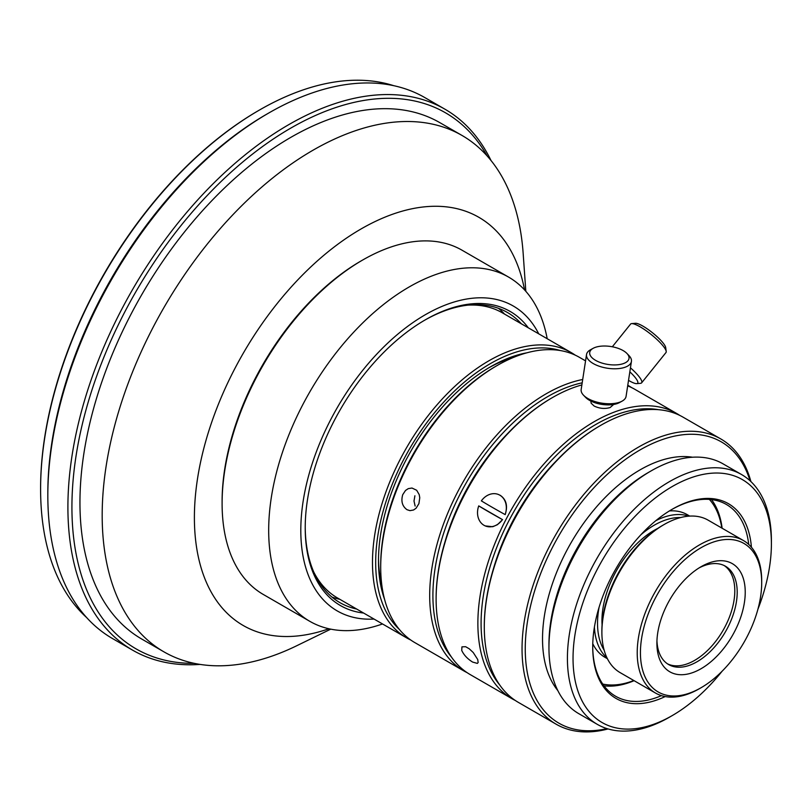 <?xml version="1.0" encoding="UTF-8"?>
<svg xmlns="http://www.w3.org/2000/svg" width="812" height="812" viewBox="0 0 812 812"><rect width="100%" height="100%" fill="white"/><g stroke="black" fill="none" stroke-linecap="round" stroke-linejoin="round"><path stroke-width="1.22" d="M634.101 680.689A110.736 63.935 -60 0 1 604.006 685.825M661.425 695.63A110.736 63.935 -60 0 1 615.648 696.26A110.736 63.935 -60 0 1 592.719 646.261M557.824 690.586A137.989 79.667 -60 0 1 542.528 638.851A137.989 79.667 -60 0 1 593.186 510.809A137.989 79.667 -60 0 1 692.555 457.227M709.373 499.4A108.463 62.625 -60 0 1 721.817 528.064M711.525 499.603A110.736 63.935 -60 0 1 722.122 528.236M606.98 728.608A162.41 93.766 -60 0 1 525.252 648.818A162.41 93.766 -60 0 1 623.352 460.993A162.41 93.766 -60 0 1 750.055 480.785M608.066 728.943A164.684 95.075 -60 0 1 556.149 724.202A164.684 95.075 -60 0 1 522.045 648.818A164.684 95.075 -60 0 1 593.927 483.089A164.684 95.075 -60 0 1 720.833 438.967A164.684 95.075 -60 0 1 750.897 481.567M607.406 658.715L604.95 657.304A82.337 47.543 -60 0 1 592.76 643.703M606.99 657.862A82.337 47.543 -60 0 1 594.414 627.087M556.149 724.202L518.411 702.41A164.684 95.075 -60 0 1 484.297 627.026A164.684 95.075 -60 0 1 600.748 425.336A164.684 95.075 -60 0 1 683.085 417.175L720.833 438.967M604.118 650.118A80.073 46.223 -60 0 1 597.53 623.311A80.073 46.223 -60 0 1 599.063 607.366M641.104 534.55A80.073 46.223 -60 0 1 680.659 517.559M655.863 520.665A82.337 47.543 -60 0 1 688.799 516.158M600.748 425.336L599.946 425.803A163.547 94.425 -60 0 0 484.297 626.093L484.297 627.026M602.078 624.844A73.821 42.62 -60 0 1 601.946 620.764A73.821 42.62 -60 0 1 657.74 528.419M664.125 524.522L662.521 525.445A85.747 49.502 -60 0 0 601.885 630.467L601.885 632.315A88.021 50.821 -60 0 1 664.125 524.522A88.021 50.821 -60 0 1 708.135 520.157L743.467 540.559A88.021 50.821 -60 0 1 761.697 580.854L761.697 582.712A85.747 49.502 -60 0 1 701.071 687.723A85.747 49.502 -60 0 1 640.435 652.716A85.747 49.502 -60 0 1 701.071 547.704A85.747 49.502 -60 0 1 761.697 582.712M701.071 687.723L699.457 688.657A88.021 50.821 -60 0 1 655.446 693.012L620.114 672.61A88.021 50.821 -60 0 1 601.885 632.315M655.446 693.012A88.021 50.821 -60 0 1 637.217 652.716A88.021 50.821 -60 0 1 675.645 564.137A88.021 50.821 -60 0 1 743.467 540.559M499.634 684.861A162.41 93.766 -60 0 1 481.09 623.311A162.41 93.766 -60 0 1 541.147 472.097A162.41 93.766 -60 0 1 658.491 409.695M515.255 700.452A164.684 95.075 -60 0 1 511.986 698.706A164.684 95.075 -60 0 1 477.872 623.311A164.684 95.075 -60 0 1 549.754 457.582A164.684 95.075 -60 0 1 676.66 413.47A164.684 95.075 -60 0 1 679.806 415.429M511.986 698.706L470.219 674.589A164.684 95.075 -60 0 1 436.115 599.205A164.684 95.075 -60 0 1 552.556 397.515A164.684 95.075 -60 0 1 581.869 384.918M472.645 662.084C467.529 658.928 463.885 655.04 461.734 650.442L461.937 646.849L465.641 646.717L469.214 648.768L473.234 652.523L477.71 659.496L478.156 662.48L477.354 663.394L472.645 662.084M613.293 404.792L610.116 407.553C604.838 409.086 599.51 408.578 594.151 406.051L591.187 403.239L590.842 401.341M552.556 397.515L551.754 397.981A163.547 94.425 -60 0 0 436.115 598.282L436.115 599.205M484.023 525.303A17.032 13.875 113.1 0 1 478.735 505.896L502.486 519.609A17.032 13.875 113.1 0 1 485.241 525.912A17.032 13.875 113.1 0 1 484.023 525.303M498.609 494.569L500.354 495.401C506.333 499.593 507.936 505.998 505.196 514.615L505.125 514.585A68.086 3.877 27.7 0 1 492.123 507.246A68.086 3.877 27.7 0 1 481.364 500.872A17.032 13.875 113.1 0 1 498.609 494.569A17.032 13.875 113.1 0 1 499.827 495.178A17.032 13.875 113.1 0 1 505.125 514.585M699.01 567.953A56.789 32.784 -60 0 1 725.441 566.218A56.789 32.784 -60 0 1 737.205 592.212A56.789 32.784 -60 0 1 712.418 649.356A56.789 32.784 -60 0 1 668.662 664.571A56.789 32.784 -60 0 1 656.949 640.81M745.233 592.212A62.463 36.063 -60 0 1 701.071 668.712A62.463 36.063 -60 0 1 656.898 643.216A62.463 36.063 -60 0 1 701.071 566.715A62.463 36.063 -60 0 1 745.233 592.212M502.486 519.609A68.086 3.877 -152.3 0 1 489.484 512.27A68.086 3.877 -152.3 0 1 478.735 505.896M667.474 663.83A56.789 32.784 120 0 0 710.794 647.134A56.789 32.784 120 0 0 734.799 590.821A56.789 32.784 120 0 0 724.213 565.568M626.935 353.464L629.056 355.676A22.716 10.373 -171.3 0 1 631.431 361.421L626.072 396.378A22.716 10.373 -171.3 0 1 622.083 401.148L619.394 402.62A19.874 9.074 -171.3 0 1 617.293 403.544A19.874 9.074 -171.3 0 1 585.665 397.444L583.544 395.241A22.716 10.373 -171.3 0 1 581.169 389.486L586.528 354.529A22.716 10.373 -171.3 0 1 590.517 349.759L593.207 348.287A19.874 9.074 -171.3 0 1 595.308 347.363A19.874 9.074 -171.3 0 1 626.935 353.464A19.874 9.074 -171.3 0 1 623.413 363.593A19.874 9.074 -171.3 0 1 596.79 361.005A19.874 9.074 -171.3 0 1 593.207 348.287M622.083 401.148A22.716 10.373 -171.3 0 1 619.678 402.204A22.716 10.373 -171.3 0 1 583.544 395.241M631.431 361.421A22.716 10.373 -171.3 0 1 625.047 367.247A22.716 10.373 -171.3 0 1 599.743 366.405A22.716 10.373 -171.3 0 1 586.528 354.529M451.442 657.04A162.41 93.766 -60 0 1 432.908 595.49A162.41 93.766 -60 0 1 582.194 382.807M467.073 672.63A164.684 95.075 -60 0 1 463.794 670.885A164.684 95.075 -60 0 1 429.69 595.49A164.684 95.075 -60 0 1 582.701 379.498M628.478 385.649L627.777 385.243A164.684 95.075 -60 0 1 628.478 385.649A164.684 95.075 -60 0 1 631.624 387.608M463.794 670.885L414.81 642.596A164.684 95.075 -60 0 1 380.706 567.212A164.684 95.075 -60 0 1 497.147 365.522A164.684 95.075 -60 0 1 579.484 357.361L585.553 360.873M402.732 494.681L405.523 490.448L408.284 488.631L411.978 488.032L416.657 490.255L419.205 494.599L419.763 497.756L418.911 503.633L416.099 508.2L413.572 509.997L409.958 510.646L406.985 509.692C402.265 506.252 400.854 501.258 402.732 494.681M497.147 365.522L495.543 366.445A162.41 93.766 -60 0 0 380.706 565.355L380.706 567.212M378.514 558.727A153.326 88.518 120 0 0 381.924 585.919M384.573 599.368A158.431 91.472 -60 0 1 378.493 560.838A158.431 91.472 -60 0 1 490.519 366.801A158.431 91.472 -60 0 1 526.937 352.794M628.529 380.361A19.874 4.202 -141.2 0 0 636.74 383.629A19.874 4.202 -141.2 0 0 636.243 378.879A19.874 4.202 -141.2 0 0 629.838 371.835M636.74 383.629L640.556 383.305A22.716 4.801 -141.2 0 0 641.632 382.828A22.716 4.801 -141.2 0 0 639.988 377.874A22.716 4.801 -141.2 0 0 630.447 367.816M399.321 629.401A162.41 93.766 -60 0 1 375.682 562.462A162.41 93.766 -60 0 1 439.668 406.629A162.41 93.766 -60 0 1 560.31 350.551M410.801 640.049A164.684 95.075 -60 0 1 406.579 637.846A164.684 95.075 -60 0 1 372.475 562.462A164.684 95.075 -60 0 1 444.357 396.733A164.684 95.075 -60 0 1 571.252 352.611A164.684 95.075 -60 0 1 575.272 355.169M641.632 382.828L665.972 352.55A22.716 4.801 -141.2 0 0 666.205 351.403A22.716 4.801 -141.2 0 0 664.328 347.587A22.716 4.801 -141.2 0 0 647.57 331.732A22.716 4.801 -141.2 0 0 631.634 323.612A22.716 4.801 -141.2 0 0 630.569 324.089L612.319 346.785M406.579 637.846L337.518 597.977A164.684 95.075 -60 0 1 313.808 572.135M666.205 351.403L665.698 347.607A19.874 4.202 -141.2 0 0 664.064 344.268A19.874 4.202 -141.2 0 0 649.397 330.393A19.874 4.202 -141.2 0 0 635.451 323.288L631.634 323.612M498.578 308.357A167.516 96.719 -60 0 1 504.506 314.071M339.822 599.307A167.516 96.719 -60 0 1 331.905 597.033M356.691 609.041A167.516 96.719 -60 0 1 339.913 602.636A167.516 96.719 -60 0 1 305.221 526.876M363.614 613.04A169.789 98.029 -60 0 1 305.221 527.8A169.789 98.029 -60 0 1 425.275 319.857A169.789 98.029 -60 0 1 528.287 327.804M374.038 619.059A176.042 101.632 -60 0 1 300.805 530.358A176.042 101.632 -60 0 1 399.068 333.103A176.042 101.632 -60 0 1 538.721 333.833M382.513 623.951A198.747 114.746 -60 0 1 309.839 621.342A198.747 114.746 -60 0 1 268.681 530.358A198.747 114.746 -60 0 1 355.433 330.342A198.747 114.746 -60 0 1 508.596 277.095A198.747 114.746 -60 0 1 547.197 338.726M309.839 621.342L263.261 594.445A198.747 114.746 -60 0 1 222.102 503.46A198.747 114.746 -60 0 1 362.639 260.043A198.747 114.746 -60 0 1 462.018 250.197L508.596 277.095M362.639 260.043L361.025 260.967A196.484 113.436 -60 0 0 222.102 501.613L222.102 503.46M328.901 628.752A235.663 136.061 -60 0 1 194.393 517.599A235.663 136.061 -60 0 1 344.887 239.205A235.663 136.061 -60 0 1 524.542 289.894M330.758 629.148L296.624 645.794A298.126 172.124 -60 0 1 163.922 651.843A298.126 172.124 -60 0 1 102.18 515.366A298.126 172.124 -60 0 1 232.313 215.342A298.126 172.124 -60 0 1 462.048 135.472A298.126 172.124 -60 0 1 523.161 253.425L525.821 291.305M163.922 651.843L141.694 639.014A298.126 172.124 -60 0 1 79.952 502.537A298.126 172.124 -60 0 1 210.085 202.513A298.126 172.124 -60 0 1 439.82 122.642L462.048 135.472M194.21 663.333A309.484 178.681 -60 0 1 71.923 507.165A309.484 178.681 -60 0 1 241.194 163.313A309.484 178.681 -60 0 1 487.149 155.955M200.107 664.409A312.326 180.325 -60 0 1 132.589 650.148A312.326 180.325 -60 0 1 67.903 507.165A312.326 180.325 -60 0 1 204.238 192.86A312.326 180.325 -60 0 1 444.915 109.184A312.326 180.325 -60 0 1 491.027 160.522M132.589 650.148L112.513 638.557A312.326 180.325 -60 0 1 47.827 495.574A312.326 180.325 -60 0 1 268.67 113.061A312.326 180.325 -60 0 1 424.838 97.592L444.915 109.184M268.67 113.061L266.661 114.218A309.484 178.681 -60 0 0 47.827 493.26L47.827 495.574M86.62 617.546A309.484 178.681 -60 0 1 40.6 489.088A309.484 178.681 -60 0 1 259.434 110.046A309.484 178.681 -60 0 1 393.698 85.676M259.434 110.046L258.632 110.513A308.347 178.031 -60 0 0 40.6 488.164L40.6 489.088M751.415 547.217A112.432 64.919 120 0 0 672.214 509.256A112.432 64.919 120 0 0 592.719 646.961A112.432 64.919 120 0 0 665.19 696.564M671.615 509.611A110.736 63.935 -60 0 1 726.385 504.465A110.736 63.935 -60 0 1 748.725 544.426M567.415 658.319A144.242 83.271 120 0 0 597.287 724.345A144.242 83.271 120 0 0 669.413 717.209L672.224 715.585A140.263 80.977 -60 0 1 573.039 658.319A140.263 80.977 -60 0 1 672.224 486.54A140.263 80.977 -60 0 1 771.4 543.796L771.4 540.548A144.242 83.271 120 0 0 741.529 474.523A144.242 83.271 120 0 0 630.376 513.164A144.242 83.271 120 0 0 567.415 658.319M771.4 543.796A140.263 80.977 -60 0 1 757.911 609.244M722.152 671.179A140.263 80.977 -60 0 1 672.224 715.585M597.287 724.345L578.824 713.687A144.242 83.271 -60 0 1 548.953 647.651A144.242 83.271 -60 0 1 650.94 471.001A144.242 83.271 -60 0 1 723.056 463.855L741.529 474.523M548.953 647.651L548.953 644.413A140.263 80.977 120 0 1 648.128 472.625L650.94 471.001M424.473 320.324A167.516 96.719 -60 0 1 507.429 312.488A167.516 96.719 -60 0 1 521.365 323.805M467.966 305.129A164.684 95.075 -60 0 1 502.192 312.742L571.252 352.611M513.955 357.229A153.326 88.518 120 0 0 488.702 367.866M414.902 495.767L414.008 501.055L415.135 506.049M444.824 542.416A156.158 90.162 -60 0 1 507.733 433.446M502.557 519.639L497.472 524.664L492.742 526.724L485.241 525.912M627.686 385.862A164.684 95.075 -60 0 1 634.903 389.354L676.66 413.47M493.006 570.237A156.158 90.162 -60 0 1 555.915 461.267M669.423 510.921A82.337 47.543 -60 0 1 687.287 514.686L689.743 516.097M633.796 680.517A108.463 62.625 -60 0 1 602.758 684.069"/></g></svg>
